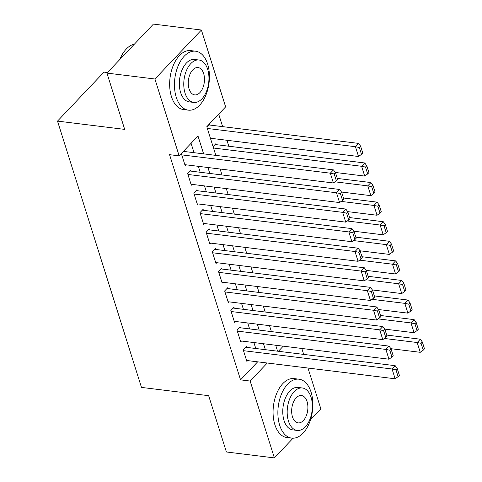 <?xml version="1.0" encoding="UTF-8"?>
<svg xmlns="http://www.w3.org/2000/svg" width="482" height="482" viewBox="0 0 482 482"><rect width="100%" height="100%" fill="white"/><g stroke="black" fill="none" stroke-linecap="round" stroke-linejoin="round"><path stroke-width="0.72" d="M107.456 72.541L103.985 72.113L57.509 121.103L141.473 387.401L208.652 395.686L226.401 451.983L274.385 457.9L250.152 381.045L267.251 363.018M57.509 121.103L124.687 129.387L106.938 73.089L153.415 24.1L201.398 30.017L225.63 106.871L206.79 126.736L215.822 155.373M228.811 146.215L226.938 140.274M222.642 126.633L218.708 114.168M301.804 348.462L303.678 354.403M307.98 368.043L320.861 408.911L310.486 419.846M246.627 347.371L246.32 346.389L243.181 349.703L246.886 361.452L247.682 360.608M240.458 327.79L240.15 326.808L237.005 330.122L240.711 341.871L241.512 341.027M234.282 308.209L233.975 307.227L230.836 310.541L234.535 322.289L235.337 321.446M228.107 288.628L227.799 287.646L224.66 290.959L228.366 302.708L229.161 301.865M221.937 269.046L221.624 268.064L218.485 271.378L222.19 283.127L222.991 282.283M215.761 249.465L215.454 248.489L212.309 251.797L216.014 263.546L216.816 262.702M209.586 229.884L209.278 228.908L206.139 232.216L209.845 243.964L210.64 243.121M203.416 210.303L203.103 209.327L199.964 212.634L203.669 224.383L204.47 223.54M197.24 190.721L196.933 189.745L193.788 193.053L197.493 204.802L198.295 203.958M191.065 171.14L190.758 170.164L187.618 173.472L191.318 185.221L192.119 184.377M210.013 125.079L209.706 124.103L206.892 127.061M216.189 144.66L215.882 143.678L213.068 146.642M210.598 138.81L211.068 138.316M203.633 153.872L197.994 136.002L179.153 155.861L169.556 154.68L240.554 379.858L257.653 361.837M255.773 348.498L253.9 342.551M249.598 328.917L247.724 322.97M243.422 309.336L241.548 303.395M237.252 289.754L235.379 283.814M231.077 270.173L229.203 264.232M224.901 250.592L223.027 244.651M218.732 231.011L216.858 225.07M212.556 211.429L210.682 205.489M206.38 191.848L204.507 185.907M200.205 172.267L198.331 166.326M194.035 152.686L191.071 143.299M184.889 151.559L184.582 150.583L181.443 153.891L185.148 165.639L185.944 164.796M106.938 73.089L154.921 79.006L201.398 30.017M293.068 438.204L274.385 457.9M240.554 379.858L250.152 381.045M179.153 155.861L154.921 79.006M265.371 349.679L263.497 343.738M259.195 330.098L257.322 324.157M253.02 310.516L251.146 304.576M246.85 290.935L244.977 284.995M240.675 271.354L238.801 265.413M234.499 251.779L232.625 245.832M228.323 232.197L226.45 226.251M222.154 212.616L220.28 206.67M215.978 193.035L214.104 187.088M209.803 173.454L207.929 167.507M278.385 351.288L283.235 346.172M220.117 169.013L221.991 174.954M226.293 188.595L228.167 194.535M232.469 208.176L234.342 214.116M238.644 227.757L240.518 233.698M244.814 247.338L246.688 253.279M250.989 266.914L252.863 272.86M257.165 286.495L259.039 292.441M263.335 306.076L265.208 312.023M269.51 325.657L271.384 331.604M275.686 345.239L277.56 351.185M181.75 154.873L330.315 173.189L333.454 169.881L183.781 151.426M184.841 164.663L333.399 182.979L330.315 173.189L334.213 173.972L336.376 180.828L337.635 179.503L335.472 172.646L334.213 173.972M333.454 169.881L335.472 172.646M336.376 180.828L333.399 182.979M207.326 128.447L355.439 146.709L358.524 156.499L210.417 138.238M359.337 147.492L361.5 154.342L362.753 153.023L360.596 146.167L359.337 147.492L355.439 146.709L358.578 143.395L208.905 124.94M358.524 156.499L361.5 154.342M360.596 146.167L358.578 143.395M119.669 59.672A28.98 16.828 -83 0 1 123.97 51.827L124.32 51.369A29.697 17.244 97 0 0 119.891 59.431M134.364 44.181A29.697 17.244 97 0 0 124.32 51.369M207.646 64.124A29.697 17.244 97 0 0 195.578 51.206A29.697 17.244 97 0 0 178.141 65.895A29.697 17.244 97 0 0 176.243 97.225A29.697 17.244 97 0 0 188.311 110.149A29.697 17.244 97 0 0 205.748 95.46A29.697 17.244 97 0 0 207.646 64.124M195.578 51.206L190.782 50.616A29.697 17.244 97 0 0 173.339 65.305A29.697 17.244 97 0 0 171.447 96.635A29.697 17.244 97 0 0 183.509 109.559L188.311 110.149M193.746 102.443L189.33 101.895A21.383 12.418 -83 0 1 180.642 92.592A21.383 12.418 -83 0 1 182.003 70.035A21.383 12.418 -83 0 1 194.559 59.461L198.976 60.003A21.383 12.418 97 0 0 186.42 70.583A21.383 12.418 97 0 0 185.052 93.14A21.383 12.418 97 0 0 193.746 102.443A21.383 12.418 97 0 0 206.296 91.863A21.383 12.418 97 0 0 207.664 69.306A21.383 12.418 97 0 0 198.976 60.003M189.077 88.899A13.779 8.001 97 0 0 194.674 94.894A13.779 8.001 97 0 0 202.765 88.079A13.779 8.001 97 0 0 203.645 73.541A13.779 8.001 97 0 0 198.048 67.546A13.779 8.001 97 0 0 189.956 74.367A13.779 8.001 97 0 0 189.077 88.899M311.059 392.107A29.697 17.244 97 0 0 298.991 379.189A29.697 17.244 97 0 0 281.554 393.878A29.697 17.244 97 0 0 279.656 425.208A29.697 17.244 97 0 0 291.724 438.132A29.697 17.244 97 0 0 309.161 423.437A29.697 17.244 97 0 0 311.059 392.107M298.991 379.189L294.195 378.599A29.697 17.244 97 0 0 276.752 393.288A29.697 17.244 97 0 0 274.854 424.618A29.697 17.244 97 0 0 286.923 437.542L291.724 438.132M297.153 430.426L292.743 429.878A21.383 12.418 -83 0 1 284.055 420.575A21.383 12.418 -83 0 1 285.416 398.018A21.383 12.418 -83 0 1 297.972 387.438L302.389 387.986A21.383 12.418 97 0 0 289.833 398.56A21.383 12.418 97 0 0 288.465 421.123A21.383 12.418 97 0 0 297.153 430.426A21.383 12.418 97 0 0 309.709 419.846A21.383 12.418 97 0 0 311.077 397.288A21.383 12.418 97 0 0 302.389 387.986M292.484 416.882A13.779 8.001 97 0 0 298.087 422.877A13.779 8.001 97 0 0 306.178 416.062A13.779 8.001 97 0 0 307.058 401.524A13.779 8.001 97 0 0 301.461 395.529A13.779 8.001 97 0 0 293.369 402.343A13.779 8.001 97 0 0 292.484 416.882M187.926 174.454L336.49 192.77L339.629 189.462L189.956 171.002M191.011 184.245L339.575 202.561L336.49 192.77L340.388 193.553L342.551 200.41L343.805 199.084L341.648 192.228L340.388 193.553M339.629 189.462L341.648 192.228M342.551 200.41L339.575 202.561M194.101 194.035L342.666 212.351L345.805 209.043L196.132 190.583M197.186 203.826L345.751 222.142L342.666 212.351L346.564 213.134L348.727 219.985L349.98 218.665L347.817 211.809L346.564 213.134M345.805 209.043L347.817 211.809M348.727 219.985L345.751 222.142M200.271 213.61L348.835 231.932L351.974 228.625L202.307 210.164M203.362 223.401L351.926 241.723L348.835 231.932L352.74 232.716L354.897 239.566L356.156 238.247L353.993 231.39L352.74 232.716M351.974 228.625L353.993 231.39M354.897 239.566L351.926 241.723M206.447 233.192L355.011 251.514L358.15 248.206L208.477 229.745M209.531 242.982L358.096 261.304L355.011 251.514L358.909 252.297L361.072 259.147L362.325 257.828L360.168 250.971L358.909 252.297M358.15 248.206L360.168 250.971M361.072 259.147L358.096 261.304M213.502 148.028L361.614 166.29L364.699 176.081L335.333 172.46M365.513 167.073L367.676 173.924L368.929 172.604L366.766 165.748L365.513 167.073L361.614 166.29L364.754 162.976L215.08 144.522M364.699 176.081L367.676 173.924M366.766 165.748L364.754 162.976M334.996 181.828L367.784 185.871L370.875 195.662L341.509 192.041M371.688 186.655L373.845 193.505L375.104 192.185L372.941 185.329L371.688 186.655L367.784 185.871L370.929 182.558L337.292 178.412M370.875 195.662L373.845 193.505M372.941 185.329L370.929 182.558M341.166 201.41L373.96 205.453L377.044 215.243L347.679 211.622M377.858 206.236L380.021 213.086L381.28 211.767L379.117 204.91L377.858 206.236L373.96 205.453L377.099 202.139L343.461 197.994M377.044 215.243L380.021 213.086M379.117 204.91L377.099 202.139M347.341 220.991L380.135 225.034L383.22 234.824L353.854 231.203M384.034 225.817L386.196 232.667L387.45 231.342L385.293 224.492L384.034 225.817L380.135 225.034L383.274 221.72L349.637 217.575M383.22 234.824L386.196 232.667M385.293 224.492L383.274 221.72M212.622 252.773L361.187 271.095L364.326 267.787L214.653 249.327M215.707 262.563L364.272 280.886L361.187 271.095L365.085 271.878L367.248 278.729L368.501 277.409L366.344 270.553L365.085 271.878M364.326 267.787L366.344 270.553M367.248 278.729L364.272 280.886M353.517 240.572L386.305 244.615L389.396 254.406L360.03 250.785M390.209 245.398L392.366 252.249L393.625 250.923L391.462 244.073L390.209 245.398L386.305 244.615L389.45 241.301L355.812 237.156M389.396 254.406L392.366 252.249M391.462 244.073L389.45 241.301M218.792 272.354L367.356 290.676L370.501 287.362L220.828 268.908M221.883 282.145L370.447 300.467L367.356 290.676L371.261 291.459L373.417 298.31L374.677 296.99L372.514 290.134L371.261 291.459M370.501 287.362L372.514 290.134M373.417 298.31L370.447 300.467M359.692 260.153L392.481 264.196L395.571 273.987L366.206 270.366M396.385 264.98L398.542 271.83L399.801 270.504L397.638 263.654L396.385 264.98L392.481 264.196L395.62 260.882L361.982 256.737M395.571 273.987L398.542 271.83M397.638 263.654L395.62 260.882M224.967 291.935L373.532 310.257L376.671 306.944L226.998 288.489M228.052 301.726L376.617 320.048L373.532 310.257L377.43 311.041L379.593 317.891L380.852 316.572L378.689 309.715L377.43 311.041M376.671 306.944L378.689 309.715M379.593 317.891L376.617 320.048M365.862 279.735L398.656 283.778L401.741 293.568L372.375 289.947M402.554 284.561L404.717 291.411L405.971 290.086L403.814 283.235L402.554 284.561L398.656 283.778L401.795 280.464L368.158 276.319M401.741 293.568L404.717 291.411M403.814 283.235L401.795 280.464M231.143 311.517L379.708 329.839L382.847 326.525L233.174 308.07M234.228 321.307L382.792 339.629L379.708 329.839L383.606 330.622L385.769 337.472L387.022 336.153L384.865 329.296L383.606 330.622M382.847 326.525L384.865 329.296M385.769 337.472L382.792 339.629M372.038 299.316L404.832 303.359L407.917 313.149L378.551 309.528M408.73 304.142L410.893 310.992L412.146 309.667L409.983 302.817L408.73 304.142L404.832 303.359L407.971 300.045L374.333 295.9M407.917 313.149L410.893 310.992M409.983 302.817L407.971 300.045M237.319 331.098L385.877 349.42L389.022 346.106L239.349 327.652M240.404 340.888L388.968 359.211L385.877 349.42L389.781 350.203L391.944 357.054L393.198 355.728L391.035 348.878L389.781 350.203M389.022 346.106L391.035 348.878M391.944 357.054L388.968 359.211M378.213 318.891L411.001 322.94L414.092 332.731L384.726 329.11M414.906 323.723L417.063 330.574L418.322 329.248L416.159 322.398L414.906 323.723L411.001 322.94L414.14 319.626L380.509 315.481M414.092 332.731L417.063 330.574M416.159 322.398L414.14 319.626M243.488 350.679L392.053 369.001L395.192 365.687L245.525 347.233M246.579 360.47L395.144 378.792L392.053 369.001L395.957 369.784L398.114 376.635L399.373 375.309L397.21 368.459L395.957 369.784M395.192 365.687L397.21 368.459M398.114 376.635L395.144 378.792M384.383 338.472L417.177 342.521L420.262 352.312L390.896 348.691M421.075 343.305L423.238 350.155L424.491 348.829L422.334 341.979L421.075 343.305L417.177 342.521L420.316 339.208L386.678 335.062M420.262 352.312L423.238 350.155M422.334 341.979L420.316 339.208"/></g></svg>
